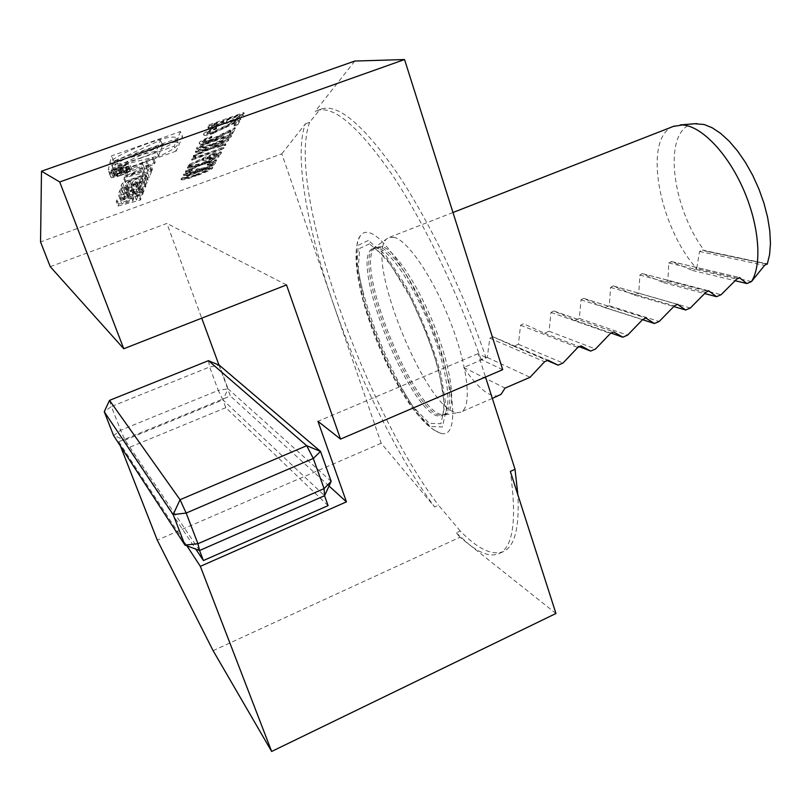 <?xml version="1.0" encoding="UTF-8"?>
<svg xmlns="http://www.w3.org/2000/svg" width="811" height="811" viewBox="0 0 811 811"><rect width="100%" height="100%" fill="white"/><g stroke="black" fill="none" stroke-linecap="round" stroke-linejoin="round"><path stroke-width="0.61" stroke-dasharray="4.05 3.04" d="M213.252 131.757C209.765 132.943 207.738 133.318 207.15 132.882L207.17 132.538C208.143 131.291 211.113 129.74 216.091 127.874L216.476 127.155C209.37 129.79 205.082 132.021 203.612 133.835L203.591 134.322C204.534 134.9 207.545 134.302 212.614 132.548L236.001 121.356L233.852 125.066L237.319 123.84L240.522 118.365L213.252 131.757L213.658 132.72C210.161 133.916 208.133 134.291 207.555 133.866L207.17 132.538M208.63 140.506C205.213 141.682 203.226 142.057 202.659 141.651L202.679 141.327C203.602 140.141 206.491 138.64 211.347 136.826L211.701 136.147C204.788 138.722 200.621 140.871 199.212 142.594L199.192 143.05C200.094 143.588 203.044 142.989 208.011 141.266L230.75 130.419L228.712 133.947L232.098 132.74L235.139 127.55L208.63 140.506L209.015 141.459C205.599 142.624 203.612 143.01 203.054 142.594L202.679 141.327M212.512 144.236C221.667 141.104 227.85 138.225 231.084 135.589L231.135 135.184C228.702 134.849 223.4 136.228 215.209 139.31C205.893 142.462 199.668 145.351 196.515 147.967L196.485 148.332C198.959 148.687 204.301 147.318 212.512 144.236L212.887 145.169C222.042 142.026 228.236 139.147 231.459 136.522L231.084 135.589M218.757 155.479L201.858 163.244L187.736 166.742L187.402 167.39L199.192 164.471L185.435 171.283L201.513 163.893L215.908 160.325L216.294 159.676L204.179 162.666L218.757 155.479L219.112 156.351L202.213 164.116L201.858 163.244M190.585 172.561L186.449 173.067L192.085 169.55C187.098 171.547 184.188 173.088 183.337 174.193L183.316 174.497C183.833 174.983 186.165 174.517 190.311 173.088L196.891 170.138L204.24 168.293C210.394 165.941 214.033 164.065 215.148 162.656L215.209 162.241C214.52 161.784 211.935 162.301 207.434 163.802L207.119 164.369L211.032 163.335L212.056 163.781C211.478 164.704 209.066 165.991 204.808 167.654L199.476 168.668L199.465 168.08L196.363 169.205C196.161 169.945 194.234 171.06 190.585 172.561L190.93 173.412L186.783 174.193L186.449 173.067M195.664 175.054C203.977 172.155 209.552 169.59 212.381 167.37L212.421 167.066C210.231 166.863 205.386 168.181 197.864 171.03C189.429 173.959 183.823 176.524 181.056 178.734L181.035 179.008C183.256 179.221 188.132 177.903 195.664 175.054L196.009 175.896C204.321 172.986 209.887 170.432 212.725 168.201L212.381 167.37M145.504 165.799L150.501 164.562L149.903 166.154L125.097 172.277L125.756 170.087L153.188 157.446L152.559 159.098L146.994 161.673L145.504 165.799L147.43 170.543L152.427 169.296L150.501 164.562M118.893 170.543C113.276 172.469 109.972 173.118 108.958 172.49C107.093 170.776 129.152 162.312 129.942 164.43C129.74 165.789 126.06 167.826 118.893 170.543M142.371 174.558L143.811 170.584L123.414 177.903L123.84 176.463L149.488 167.279L147.42 172.743L142.371 174.558L144.246 179.16L145.716 175.247L143.811 170.584M125.441 187.534L120.646 188.233L121.326 184.867L122.603 183.124L127.621 180.671L145.95 174.73L146.233 175.906L143.871 180.275L138.955 182.657L130.987 185.537L132.142 182.1L135.69 180.812L134.961 182.931L136.947 182.211L140.212 180.529L141.307 177.406L126.425 182.85L125.492 185.912L127.459 185.607L127.023 186.966L125.441 187.534L127.276 192.025L122.806 193.038L122.4 191.964L123.191 189.429L124.478 187.716L129.496 185.273L147.815 179.302L148.089 180.447L145.706 184.756L140.79 187.138L132.811 190.017L133.987 186.631L137.546 185.354L136.795 187.432L138.782 186.712L136.947 182.211M123.221 194.528L118.528 195.228L119.673 190.392L144.094 181.573L143.598 182.911L136.907 185.324L135.832 188.446L142.229 186.54L141.743 187.828L133.815 190.109L133.409 189.541L123.221 194.528L125.006 198.898L120.646 199.911L120.241 198.898L121.498 194.863L145.919 186.033L145.402 187.341L138.722 189.764L137.617 192.765L135.822 188.375M138.722 195.836L116.257 201.767L116.794 200.003L141.378 188.801L140.871 190.139L135.883 192.41L134.677 195.745L139.208 194.549L138.722 195.836L140.455 200.064L118.011 206.055L116.257 201.767M180.508 131.504L174.193 146.213L108.258 169.681L111.563 155.874L180.508 131.504L182.597 136.613L176.18 151.099L174.193 146.213M281.822 153.796L305.392 123.84C293.856 154.323 306.852 227.039 332.794 302.29L281.822 153.796L40.55 241.921M305.392 123.84L309.65 122.299L319.575 109.82L315.175 111.401L354.782 61.048M212.837 153.826L187.98 164.947L203.014 158.51L202.324 159.645C203.125 160.112 205.852 159.524 210.495 157.892C216.405 155.671 219.963 153.847 221.18 152.417L221.231 152.042C220.46 151.545 217.662 152.133 212.837 153.826L213.202 154.719L188.334 165.839L187.98 164.947M195.106 157.446L195.633 156.422L192.146 157.993L191.528 159.23L223.613 147.196L195.106 157.446L195.471 158.358L195.633 156.422M228.357 139.107L210.536 147.359L195.735 150.876L195.37 151.596L207.717 148.656L193.19 155.915L210.14 148.078L225.205 144.49L225.63 143.76L212.958 146.781L228.357 139.107L228.732 140.029L210.911 148.271L210.536 147.359M242.631 114.777L243.969 112.506L208.822 124.955L207.91 127.459C208.609 127.996 211.093 127.52 215.371 126.04L223.289 122.471C224.211 122.948 226.877 122.42 231.287 120.9C237.755 118.457 241.536 116.409 242.631 114.777L243.036 115.77L244.375 113.499L243.969 112.506M328.09 505.618L225.823 407.669L222.944 399.884L324.552 495.724M225.823 407.669L128.087 447.925L125.016 440.059L222.944 399.884L218.26 390.415L120.636 430.246L111.381 406.544L209.613 366.998L218.26 390.415L228.073 388.824L219.426 365.315L209.613 366.998L208.457 360.672M128.087 447.925L195.765 549.098M199.567 550.507L125.016 440.059L120.636 430.246L113.591 435.578L125.016 440.059M331.172 481.369L228.073 388.824L222.944 399.884M109.536 400.36L111.381 406.544L104.244 411.724M555.961 613.481L460.019 537.237L213.111 650.675M460.019 537.237L456.309 532.817L460.273 531.002C477.598 548.763 491.831 555.697 502.972 551.794C514.579 547.03 519.547 528.062 517.874 494.882M460.273 531.002L438.508 505.253L434.645 506.997L381.17 443.262L332.794 302.29C358.655 377.744 397.512 457.029 434.645 506.997M309.65 122.299C285.715 186.206 363.044 406.189 438.508 505.253M502.719 369.664L481.014 359.425L485.911 357.347C462.26 289.132 427.802 218.341 396.234 171.75C363.49 125.218 338.816 104.234 322.21 108.775L319.575 109.82M485.911 357.347L478.034 353.687L485.505 377.034M435.558 430.864C399.174 410.011 340.701 258.78 360.53 235.504C362.71 232.534 365.781 231.662 369.745 232.879C386.229 237.37 418.375 288.381 437.565 343.053C456.948 397.775 457.333 437.869 441.296 433.439L435.558 430.864M481.014 359.425C457.303 291.159 422.855 220.268 391.389 173.574C358.746 126.952 334.213 105.886 317.78 110.357L315.175 111.401M456.309 532.817L468.525 543.999C480.548 553.619 490.604 556.883 498.714 553.791C513.16 547.739 517.033 520.277 510.332 471.404M394.683 237.501L389.392 237.349L387.577 238.292C362.02 254.046 428.492 416.955 458.681 412.566L460.709 412.12C471.901 408.399 468.646 370.242 451.747 325.495C434.98 280.748 408.987 241.506 394.683 237.501M673.312 126.425C642.525 137.87 658.694 226.37 696.69 268.644L692.391 270.469L671.802 261.679L739.267 277.534M498.937 395.555C489.834 397.866 478.084 388.499 463.699 367.464L487.289 357.458L489.783 338.187L492.784 336.687L513.748 346.236L518.391 344.269L520.581 325.241L523.45 323.731L544.495 333.199L549.077 331.253L550.983 312.458L553.72 310.948L574.847 320.325L579.358 318.409L581 299.847L583.616 298.326L604.803 307.622L609.264 305.727L610.622 287.398L613.136 285.877L634.374 295.072L638.774 293.207L639.879 275.101L642.282 273.591L663.57 282.694L667.909 280.849L668.761 262.967L671.802 261.679M694.763 123.738C662.293 126.688 670.302 205.882 704.546 250.873L766.456 263.757M766.03 263.94L704.546 250.873M751.452 281.589L696.69 268.644L699.558 251.461L702.316 250.072L703.228 250.335M463.699 367.464L505.03 388.104M487.289 357.458L530.059 377.287M513.748 346.236L546.644 360.266M518.391 344.269L563.016 363.034M544.495 333.199L578.841 346.5M549.077 331.253L595.517 348.994M574.847 320.325L610.845 332.997M579.358 318.409L627.572 335.136M604.803 307.622L642.545 319.696M609.264 305.727L659.181 321.47M634.374 295.072L673.86 306.558M638.774 293.207L690.364 307.998M663.57 282.694L704.759 293.582M667.909 280.849L721.111 294.707M692.391 270.469L735.242 280.748M381.17 443.262L157.263 540.116M50.241 266.667L166.894 223.43L201.736 318.176M219.011 365.132L230.344 395.971L118.751 441.721L120.494 446.162M478.034 353.687L317.963 421.315M118.751 441.721L186.915 545.823M286.506 284.925L166.894 223.43M329.033 485.992L230.344 395.971M176.18 151.099L110.276 174.639L113.682 161.054L182.597 136.613M113.682 161.054L111.563 155.874M110.276 174.639L108.258 169.681M143.517 162.585C126.415 168.475 116.277 170.442 113.094 168.485C107.032 163.163 176.038 136.471 178.288 143.223C177.568 147.612 165.981 154.07 143.517 162.585M141.509 157.669C124.397 163.538 114.25 165.464 111.036 163.437C104.903 157.973 173.929 131.301 176.24 138.205C175.551 142.675 163.974 149.163 141.509 157.669M114.148 161.419L160.608 140.11L156.452 151.069L114.148 161.419L116.206 166.478L162.697 145.22L160.608 140.11M162.697 145.22L158.469 156.006L116.206 166.478M158.469 156.006L156.452 151.069M120.15 199.567L131.129 196.678L132.011 194.174L120.15 199.567L121.914 203.875L132.872 200.956L131.129 196.678M132.872 200.956L133.764 198.482L121.914 203.875M133.764 198.482L132.011 194.174M118.011 206.055L118.558 204.321L143.152 193.14L142.635 194.458L137.637 196.728L136.41 200.013L140.942 198.807L140.455 200.064M140.942 198.807L139.208 194.549M136.41 200.013L134.677 195.745M137.637 196.728L135.883 192.41M142.635 194.458L140.871 190.139M143.152 193.14L141.378 188.801M118.558 204.321L116.794 200.003M132.822 189.754L134.606 194.143L133.633 195.198L125.006 198.898M134.606 194.143L135.204 193.91L133.409 189.541L135.325 194.234L133.531 189.855M137.617 192.765L144.013 190.92L143.517 192.187L135.325 194.234M143.517 192.187L141.743 187.828M144.013 190.92L142.229 186.54M138.722 189.764L136.907 185.324M145.402 187.341L143.598 182.911M145.919 186.033L144.094 181.573M121.498 194.863L119.673 190.392M126.019 194.366L134.19 191.406L132.375 186.956L131.331 189.997L128.158 191.629L123.252 192.988L124.195 189.916L126.019 194.366L125.046 197.326L123.252 192.917M134.19 191.406L133.126 194.397L129.953 196.019L128.158 191.629M125.046 197.326L129.953 196.019M132.375 186.956L124.195 189.916M127.459 185.607L129.304 190.119L128.858 191.457L127.276 192.025M128.858 191.457L127.023 186.966M129.304 190.119L127.337 190.433L125.482 185.841M138.782 186.712L142.047 185.04L143.172 182.049L140.293 182.576L128.29 187.412L127.327 190.362M136.795 187.432L134.961 182.931M137.546 185.354L135.69 180.812M133.987 186.631L132.142 182.1M132.811 190.017L130.987 185.537M145.716 175.247L125.33 182.576L125.766 181.167L151.393 171.962L149.295 177.335L144.246 179.16M149.295 177.335L147.42 172.743M151.393 171.962L149.488 167.279M125.766 181.167L123.84 176.463M125.33 182.576L123.414 177.903M120.981 175.014C116.439 176.575 113.763 177.112 112.962 176.616C111.462 175.267 129.314 168.404 129.942 170.087C129.77 171.172 126.79 172.814 120.981 175.014M119.004 170.148C114.452 171.709 111.776 172.236 110.965 171.719C109.455 170.34 127.307 163.487 127.945 165.201C127.783 166.306 124.803 167.948 119.004 170.148M120.869 175.399C115.263 177.335 111.959 177.994 110.955 177.386C109.11 175.713 131.169 167.238 131.929 169.317C131.727 170.655 128.037 172.682 120.869 175.399M119.582 168.678L112.536 171.273L112.749 170.128L125.664 165.525L119.896 167.816L125.198 167.096L119.582 168.678L121.579 173.564L117.859 175.419L115.872 170.543M117.859 175.419L114.523 176.159L114.756 175.034L127.662 170.422L121.893 172.713L127.094 172.256L122.126 173.513L120.14 168.637M122.126 173.513L121.579 173.564M127.094 172.256L125.107 167.39M127.185 171.962L125.198 167.096M121.802 173.047L119.805 168.161M121.893 172.713L119.896 167.816M127.58 170.685L125.583 165.789M127.662 170.422L125.664 165.525M114.756 175.034L112.749 170.128M114.199 169.854L114.027 170.594L118.193 169.053L118.386 168.353L114.199 169.854L116.024 175.48L120.18 173.939L118.386 168.353M116.196 174.75L120.383 173.26M152.427 169.296L151.829 170.847L127.043 177.051L127.712 174.902L155.165 162.281L154.526 163.913L148.95 166.478L147.43 170.543M148.95 166.478L146.994 161.673M154.526 163.913L152.559 159.098M155.165 162.281L153.188 157.446M127.712 174.902L125.756 170.087M127.043 177.051L125.097 172.277M151.829 170.847L149.903 166.154M129.456 169.742L141.59 166.762L142.675 163.66L129.456 169.742L131.412 174.537L143.527 171.516L141.59 166.762M143.527 171.516L144.632 168.455L131.412 174.537M144.632 168.455L142.675 163.66M212.725 168.201L212.756 167.907C210.576 167.705 205.73 169.033 198.208 171.881L197.864 171.03M198.208 171.881C189.774 174.811 184.168 177.376 181.4 179.576L181.056 178.734M181.4 179.576L181.38 179.849C183.6 180.062 188.476 178.744 196.009 175.896M196.282 175.379C190.372 177.619 186.439 178.714 184.462 178.663L184.462 178.481C186.865 176.697 191.355 174.669 197.904 172.419C203.896 170.138 207.819 169.033 209.694 169.134L203.855 172.449L196.282 175.379L195.948 174.537C190.038 176.778 186.094 177.873 184.117 177.822L184.117 177.639C186.52 175.845 191.001 173.828 197.56 171.577C203.541 169.286 207.474 168.191 209.35 168.293L203.51 171.608L195.948 174.537M184.462 178.481L184.117 177.639M203.855 172.449L203.51 171.608M209.674 169.327L209.329 168.485M186.804 173.929L192.146 170.969L191.791 170.107M192.146 170.969L192.085 169.55M192.43 170.422C187.453 172.408 184.533 173.949 183.681 175.054L183.337 174.193M183.681 175.054L183.661 175.348C184.178 175.845 186.51 175.369 190.656 173.949L190.311 173.088M190.656 173.949L197.245 170.989L196.891 170.138M197.245 170.989L199.455 170.715L199.111 169.864M199.455 170.715L204.585 169.144L204.24 168.293M204.585 169.144C210.738 166.792 214.378 164.917 215.503 163.508L215.148 162.656M215.503 163.508L215.554 163.102C214.874 162.636 212.279 163.163 207.788 164.663L207.434 163.802M207.788 164.663L207.474 165.221L207.119 164.369M207.474 165.221L211.377 164.197L211.032 163.335M211.377 164.197L212.411 164.643L212.056 163.781M212.411 164.643C211.823 165.556 209.41 166.843 205.153 168.506L204.808 167.654M205.153 168.506L199.82 169.529L199.465 168.08M199.82 168.941L196.708 170.067L196.363 169.205M196.708 170.067C196.505 170.797 194.579 171.912 190.93 173.412M202.213 164.116L188.091 167.624L187.736 166.742M188.091 167.624L187.757 168.272L187.402 167.39M187.757 168.272L199.547 165.343L199.192 164.471M199.547 165.343L186.114 171.516L185.76 170.645M186.114 171.516L185.79 172.155L185.435 171.283M185.79 172.155L201.868 164.765L201.513 163.893M201.868 164.765L216.263 161.186L215.908 160.325M216.263 161.186L216.294 159.676M216.649 160.537L204.534 163.538L204.179 162.666M204.534 163.538L218.717 157.02L218.362 156.148M218.717 157.02L219.112 156.351M188.334 165.839L189.815 165.667L189.46 164.785M189.815 165.667L203.368 159.392L203.014 158.51M203.368 159.392L202.709 160.183L202.344 159.291M202.709 160.183L202.679 160.527C203.49 160.994 206.217 160.406 210.86 158.774L210.495 157.892M210.86 158.774C216.76 156.553 220.318 154.729 221.545 153.299L221.18 152.417M221.545 153.299L221.585 152.934C220.825 152.427 218.027 153.026 213.202 154.719M218.331 154.485L211.357 158.135L205.943 159.189L212.979 155.266L218.331 154.485L217.977 153.593L210.992 157.253L205.589 158.297L212.614 154.384L217.977 153.593M211.357 158.135L210.992 157.253M205.974 158.895L205.619 158.013M212.979 155.266L212.614 154.384M196.009 157.324L192.511 158.905L192.146 157.993M192.511 158.905L191.893 160.132L191.528 159.23M191.893 160.132L223.623 148.707L223.258 147.815M223.623 148.707L223.613 147.196M223.978 148.099L195.471 158.358M210.911 148.271L196.12 151.799L195.735 150.876M196.12 151.799L195.745 152.529L195.37 151.596M195.745 152.529L208.092 149.569L207.717 148.656M208.092 149.569L193.93 156.117L193.555 155.205M193.93 156.117L193.565 156.827L193.19 155.915M193.565 156.827L210.515 148.991L210.14 148.078M210.515 148.991L225.57 145.392L225.205 144.49M225.57 145.392L225.63 143.76M225.995 144.672L213.323 147.693L212.958 146.781M213.323 147.693L228.296 140.779L227.921 139.857M228.296 140.779L228.732 140.029M231.459 136.522L231.51 136.106C229.087 135.792 223.775 137.171 215.594 140.242L215.209 139.31M215.594 140.242C206.278 143.405 200.053 146.294 196.891 148.9L196.515 147.967M196.891 148.9L196.87 149.275C199.344 149.609 204.676 148.241 212.887 145.169M213.232 144.53C206.775 146.963 202.456 148.099 200.266 147.957L200.276 147.703C203.003 145.605 207.991 143.334 215.219 140.911C221.758 138.428 226.066 137.282 228.124 137.475L221.596 141.317L213.232 144.53L212.847 143.598C206.389 146.031 202.071 147.176 199.891 147.014L199.891 146.771C202.618 144.662 207.606 142.401 214.834 139.968C221.373 137.485 225.681 136.339 227.739 136.542L221.21 140.384L212.847 143.598M200.276 147.703L199.891 146.771M221.596 141.317L221.21 140.384M228.104 137.748L227.719 136.816M203.064 142.28C203.997 141.094 206.886 139.593 211.732 137.779L211.347 136.826M211.732 137.779L211.701 136.147M212.097 137.1C205.173 139.674 201.006 141.824 199.597 143.547L199.212 142.594M199.597 143.547L199.577 144.003C200.489 144.54 203.429 143.942 208.397 142.209L208.011 141.266M208.397 142.209L231.135 131.372L230.75 130.419M231.135 131.372L229.097 134.89L228.712 133.947M229.097 134.89L232.483 133.673L232.098 132.74M232.483 133.673L235.525 128.503L235.139 127.55M235.525 128.503L220.004 136.4L219.619 135.447M220.004 136.4L209.015 141.459M207.565 133.511C208.539 132.274 211.509 130.723 216.496 128.858L216.091 127.874M216.496 128.858L216.476 127.155M216.872 128.138C209.765 130.784 205.477 133.004 204.007 134.808L203.612 133.835M204.007 134.808L203.987 135.305C204.93 135.873 207.94 135.275 213.009 133.521L212.614 132.548M213.009 133.521L236.396 122.329L236.001 121.356M236.396 122.329L234.237 126.04L233.852 125.066M234.237 126.04L237.714 124.803L237.319 123.84M237.714 124.803L240.928 119.349L240.522 118.365M240.928 119.349L224.951 127.509L224.556 126.536M224.951 127.509L213.658 132.72M244.375 113.499L209.228 125.958L208.822 124.955M209.228 125.958L208.315 128.452C209.015 128.99 211.499 128.513 215.777 127.033L215.371 126.04M215.777 127.033L223.694 123.465L223.289 122.471M223.694 123.465C224.617 123.941 227.283 123.414 231.693 121.883L231.287 120.9M231.693 121.883C238.15 119.44 241.942 117.402 243.036 115.77M226.644 122.015L227.354 120.129L240.35 115.527L239.732 116.591C239.59 117.646 237.045 119.166 232.108 121.153C228.783 122.258 226.968 122.542 226.644 122.015L226.239 121.021L226.948 119.136L239.944 114.523L239.326 115.598C239.194 116.662 236.65 118.183 231.703 120.16C228.388 121.275 226.563 121.559 226.239 121.021M216.223 126.283L211.894 127.033L212.472 125.401L223.481 121.903C223.43 122.907 221.018 124.367 216.223 126.283L215.817 125.289L211.489 126.04L212.066 124.407L223.076 120.91C223.035 121.914 220.612 123.373 215.817 125.289M211.965 126.394L211.559 125.401M212.472 125.401L212.066 124.407M223.481 121.903L223.076 120.91M223.755 121.407L223.349 120.403M227.354 120.129L226.948 119.136M232.108 121.153L231.703 120.16M239.732 116.591L239.326 115.598M240.35 115.527L239.944 114.523M382.336 246.595L375.706 247.213C351.913 261.679 416.002 418.74 444.002 414.583C455.964 414.401 453.957 379.092 437.808 334.984C421.801 290.885 396.133 250.771 382.336 246.595M380.633 247.537L375.645 247.304C346.865 254.958 417.087 427.062 443.962 414.715C454.282 411.319 450.754 374.966 434.564 332.196C418.496 289.436 393.953 251.663 380.633 247.537M378.767 248.267L373.81 248.024C345.141 255.627 415.394 427.792 442.147 415.496C452.416 412.12 448.838 375.777 432.648 332.997C416.56 290.216 392.048 252.414 378.767 248.267M369.461 243.827L359.729 248.389L358.158 269.272L364.484 301.631C372.198 327.005 382.113 351.913 394.217 376.365L412.606 406.179L429.262 423.342L440.9 423.717L444.732 405.875L439.339 372.35C431.097 343.965 420.037 316.077 406.159 288.696L385.995 257.847L369.461 243.827M368.336 240.451L358.29 245.277L356.698 266.971L363.267 300.486C371.256 326.732 381.505 352.501 394.024 377.774L413.052 408.663L430.317 426.495L442.411 426.981L446.435 408.551L440.86 373.79C432.304 344.31 420.818 315.347 406.402 286.901L385.468 254.918L368.336 240.451M489.783 338.187L544.587 361.767M493.068 336.808L548.023 360.196M520.581 325.241L577.746 347.493M550.983 312.458L610.43 333.433M554.187 311.12L613.521 331.831M581 299.847L642.667 319.564M584.163 298.519L645.607 317.963M610.622 287.398L674.448 305.889M613.745 286.08L677.246 304.297M639.879 275.101L705.793 292.406M642.961 273.804L708.469 290.825M668.761 262.967L736.712 279.106M699.558 251.461L764.55 265.41M120.646 199.911L118.862 195.522M128.848 197.509L127.063 193.14M133.633 195.198L131.848 190.818M135.599 194.488L133.815 190.109M139.897 193.505L138.113 189.135M140.394 192.237L138.6 187.848M120.241 198.898L118.447 194.488M133.126 194.397L131.331 189.997M127.864 196.779L126.07 192.379M122.806 193.038L120.971 188.527M128.29 187.412L126.425 182.85M131.595 185.709L129.73 181.137M140.293 182.576L138.428 178.004M143.172 182.049L141.317 177.487M142.047 185.04L140.212 180.529M140.79 187.138L138.955 182.657M145.706 184.756L143.871 180.275M147.075 183.043L145.24 178.542M148.089 180.447L146.233 175.906M147.815 179.302L145.95 174.73M143.334 180.285L141.469 175.693M129.496 185.273L127.621 180.671M124.478 187.716L122.603 183.124M123.191 189.429L121.326 184.867M122.4 191.964L120.555 187.432M123.708 173.149L121.721 168.272M124.529 172.652L122.542 167.776M114.513 175.957L112.516 171.06M116.014 175.429L114.016 170.543M120.18 173.939L118.193 169.053M197.904 172.419L197.56 171.577M203.683 158.743L203.318 157.851M215.219 140.911L214.834 139.968M221.17 136.441L220.785 135.498M226.137 127.57L225.742 126.597M208.417 127.55L208.011 126.546M227.08 120.626L226.674 119.622M322.21 108.775L317.78 110.357M502.972 551.794L498.714 553.791M452.974 212.502L389.392 237.349M492.358 398.414L460.709 412.12M387.577 238.292L373.81 248.024L378.342 251.116L390.669 264.741L410.934 298.418L426.039 332.277L433.632 353.657C437.828 367.535 440.88 380.055 442.776 391.206C445.219 413.113 442.076 415.273 442.218 415.374L458.681 412.566M360.53 235.504C338.886 269.789 400.31 421.315 441.296 433.439M492.784 336.687L547.952 360.175M553.72 310.948L613.603 331.851M583.616 298.326L645.749 317.983M613.136 285.877L677.449 304.318M642.282 273.591L708.723 290.835M671.072 261.456L739.571 277.544M702.316 250.072L766.709 263.737M178.288 143.223L176.24 138.205M113.094 168.485L111.036 163.437M137.617 192.836L135.832 188.446M125.056 197.387L123.252 192.988M120.322 199.628L118.528 195.228M127.337 190.433L125.492 185.912M143.162 181.968L141.307 177.406M148.038 179.525L146.173 174.963M122.491 192.744L120.646 188.233M129.942 170.087L127.945 165.201M112.962 176.616L110.965 171.719M131.929 169.317L129.942 164.43M110.955 177.386L108.958 172.49M121.802 173.169L119.805 168.272M116.024 175.48L114.027 170.594M114.523 176.159L112.536 171.273M212.421 167.066L212.756 167.907M181.035 179.008L181.38 179.849M184.117 177.822L184.462 178.663M209.35 168.293L209.694 169.134M183.316 174.497L183.661 175.348M215.209 162.241L215.554 163.102M212.097 163.447L212.452 164.298M199.476 168.668L199.82 169.529M186.439 173.331L186.783 174.193M202.324 159.645L202.679 160.527M221.231 152.042L221.585 152.934M205.589 158.297L205.943 159.189M218.007 153.309L218.372 154.191M231.135 135.184L231.51 136.106M196.485 148.332L196.87 149.275M199.891 147.014L200.266 147.957M227.739 136.542L228.124 137.475M199.192 143.05L199.577 144.003M202.659 141.651L203.054 142.594M203.591 134.322L203.987 135.305M207.15 132.882L207.555 133.866M207.91 127.459L208.315 128.452M211.489 126.04L211.894 127.033"/><path stroke-width="1.22" d="M41.493 171.212L40.55 241.921L50.241 266.667L123.759 348.75L59.72 181.958L41.493 171.212L354.782 61.048L404.557 59.548L502.719 369.664L340.529 439.096L286.506 284.925L123.759 348.75M328.09 505.618L324.552 495.724L199.567 550.507L203.429 560.543L328.09 505.618M195.765 549.098L203.429 560.543M208.457 360.672L109.536 400.36L180.052 499.718L306.69 445.705L208.457 360.672L219.426 365.315L320.527 451.392L331.172 481.369L324.076 488.638L313.299 458.438L186.165 513.059L197.945 543.725L324.076 488.638L324.552 495.724L331.172 481.369M104.244 411.724L113.591 435.578L184.959 545.104L173.169 514.59L104.244 411.724L109.536 400.36M320.527 451.392L306.69 445.705L313.299 458.438L320.527 451.392M180.052 499.718L173.169 514.59L186.165 513.059L180.052 499.718M184.959 545.104L199.567 550.507L197.945 543.725L184.959 545.104M517.874 494.882L515.036 469.285L510.332 471.404L555.961 613.481L271.655 751.452L200.358 566.352L346.429 501.857L317.963 421.315L340.529 439.096M120.494 446.162L157.263 540.116L213.111 650.675L271.655 751.452M485.505 377.034L515.036 469.285M739.267 277.534L746.931 283.546L751.452 281.589C762.33 264.548 759.268 225.063 743.16 188.76C727.132 152.417 701.079 125.867 682.416 124.965L673.312 126.425M492.358 398.414L501.066 394.318L505.03 388.104L530.059 377.287L544.587 361.767L547.952 360.175L558.1 365.163L563.016 363.034L577.746 347.493L581 345.912M581.234 345.993L590.672 351.082L595.517 348.994L610.43 333.433L613.603 331.851L622.797 337.204L627.572 335.136L642.667 319.564L645.749 317.983L654.467 323.508L659.181 321.47L674.448 305.889L677.449 304.318L685.711 310.005L690.364 307.998L705.793 292.406L708.723 290.835L716.529 296.684L721.111 294.707L736.712 279.106L739.967 277.707M766.456 263.757L767.247 264.204L769.578 254.684L770.45 243.472L769.791 230.882L767.611 217.328L763.962 203.247L758.944 189.115L752.74 175.409L745.562 162.595L737.645 151.099L729.282 141.296L720.726 133.46L712.291 127.824L704.212 124.519L694.763 123.738M767.247 264.204L766.03 263.94M766.973 263.869L764.55 265.41L751.452 281.589M546.644 360.266L558.1 365.163M578.841 346.5L590.672 351.082M610.845 332.997L622.797 337.204M642.545 319.696L654.467 323.508M673.86 306.558L685.711 310.005M704.759 293.582L716.529 296.684M735.242 280.748L746.931 283.546M201.736 318.176L219.011 365.132M404.557 59.548L59.72 181.958M186.915 545.823L200.358 566.352M346.429 501.857L329.033 485.992M677.246 304.297L677.793 304.449M708.469 290.825L709.098 290.987M674.286 126.05L452.974 212.502M696.74 123.576L680.277 124.924"/></g></svg>
